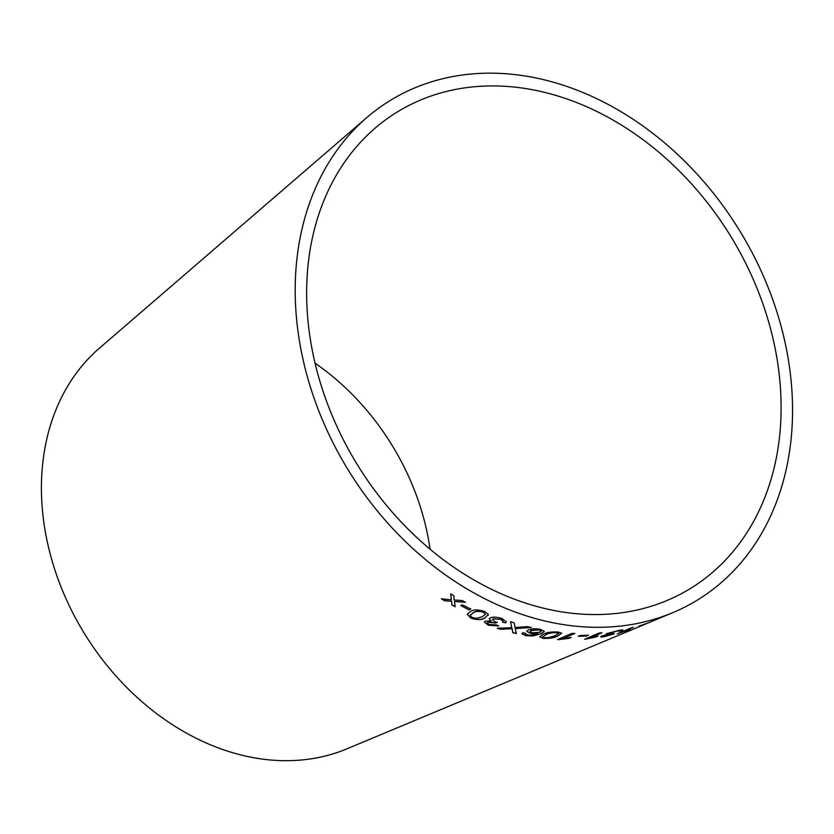 <?xml version="1.0" encoding="UTF-8"?>
<svg xmlns="http://www.w3.org/2000/svg" width="834" height="834" viewBox="0 0 834 834"><rect width="100%" height="100%" fill="white"/><g stroke="black" fill="none" stroke-linecap="round" stroke-linejoin="round"><path stroke-width="1.25" d="M481.937 86.204A279.744 218.842 58.3 0 0 374.873 128.353A279.744 218.842 58.3 0 0 357.734 465.33A279.744 218.842 58.3 0 0 666.856 600.563A279.744 218.842 58.3 0 0 761.984 301.303A279.744 218.842 58.3 0 0 481.937 86.204M478.956 73.465A293.245 229.402 58.3 0 0 366.72 117.646A293.245 229.402 58.3 0 0 348.758 470.876A293.245 229.402 58.3 0 0 672.788 612.646A293.245 229.402 58.3 0 0 772.503 298.947A293.245 229.402 58.3 0 0 478.956 73.465M366.72 117.646L99.298 348.289A237.273 185.628 58.3 0 0 84.766 634.111A237.273 185.628 58.3 0 0 346.954 748.828L656.348 619.516M450.704 593.86L451.309 599.802L441.342 598.812L444.48 600.709L451.684 601.304L451.809 604.911L455.156 606.745L454.509 601.543L465.351 602.263L462.109 600.501L454.123 600.032L453.925 595.799L450.704 593.86M462.463 604.848L460.795 605.651L469.104 609.873L470.762 609.07L462.463 604.848M485.044 617.931L488.297 614.377L484.617 611.53C478.268 609.435 473.556 609.435 470.48 611.53L467.228 614.304L470.856 618.171C477.236 620.131 481.969 620.048 485.044 617.931L488.328 614.231M488.255 615.263L488.297 614.377M488.432 625.281L498.753 625.927L496.261 624.864L489.725 624.603C487.536 623.738 487.004 622.956 488.119 622.247L495.427 623.008L497.2 622.414L495.042 621.81L492.425 619.725L493.228 618.911L500.713 619.276L503.1 621.184L502.516 622.091L505.529 622.904L506.363 621.851L502.089 618.63C497.387 617.024 493.436 616.743 490.246 617.796L489.151 618.953L491.153 621.007L485.305 621.142L484.398 622.122L488.432 625.281L498.774 625.771M487.515 622.821L488.14 622.091L494.989 622.831M514.213 622.894L510.512 621.726L511.742 627.679L497.272 628.252L500.525 629.274L512.118 628.732L512.806 632.693L516.382 633.569L515.276 628.586L531.289 627.481L527.672 626.626L515.016 627.522L514.213 622.894M528.203 629.962L526.754 631.317L530.434 633.402L537.805 633.548L530.028 635.289L525.149 634.184L525.556 633.298L522.647 632.766L521.865 633.725L525.649 635.664L532.968 635.967L541.256 633.694L544.3 631.348L540.067 629.274C535.219 628.502 531.268 628.732 528.203 629.962M525.149 634.184L525.556 633.298M557.967 635.935L561.584 633.204L557.988 632.026C551.545 631.692 546.666 632.422 543.351 634.215L539.734 636.853L543.32 638.375C549.752 638.573 554.641 637.76 557.967 635.935L561.574 633.048M563.492 638.344L574.73 633.475L571.999 633.35L557.571 639.595L571.071 637.551L563.471 638.187L574.709 633.319M580.151 635.508L578.379 636.269L586.709 636.019L588.481 635.258L580.151 635.508M590.639 637.635L601.887 632.787L599.198 633.027L584.77 639.251L598.103 636.123L590.608 637.478L601.856 632.631M609.289 633.538L617.65 630.806C619.85 630.441 620.256 630.587 618.87 631.234L621.726 630.733C623.738 629.785 622.894 629.649 619.193 630.327L607.433 633.444C605.588 634.257 605.703 634.559 607.778 634.361L601.867 636.092C599.896 637.072 600.689 637.27 604.243 636.676L614.377 633.788L605.672 636.05C603.639 636.394 603.253 636.269 604.504 635.685L611.52 633.517C609.101 633.903 608.674 633.736 610.238 633.016L617.692 630.963C619.891 630.598 620.298 630.744 618.911 631.39L622.842 630.014M601.867 636.092L600.72 636.842M607.433 633.444C605.588 634.257 605.703 634.559 607.778 634.361L607.736 634.215C605.661 634.403 605.547 634.101 607.392 633.287M619.683 630.66L618.911 631.39M609.216 633.475L610.196 632.86M603.785 636.071L611.28 633.882M623.019 631.776L632.026 627.585L617.212 633.83L630.233 629.409L622.967 631.619L633.413 627.22M639.032 626.125L646.611 623.457L639.032 626.125M672.788 612.646L655.451 619.891M430.063 549.189A223.783 175.067 58.3 0 0 315.033 363.144M618.255 633.392L618.849 633.402M618.797 633.246L627.105 630.431M601.825 635.935C599.865 636.915 600.657 637.113 604.202 636.519L604.243 636.676M604.202 636.519L614.335 633.631M603.701 636.008L604.462 635.529M611.635 633.663L612.531 633.319M621.684 630.577L622.769 629.951M584.738 639.094L586.5 639.105M586.469 638.948L596.393 636.863M596.362 636.707L598.072 635.967M578.358 636.113L586.709 636.019M586.677 635.862L588.45 635.101M557.55 639.438L559.322 639.678M559.312 639.522L569.372 638.291M569.351 638.135L571.05 637.395M539.734 636.78L543.309 638.219C549.742 638.417 554.631 637.603 557.956 635.779M542.757 636.769L546.176 634.466C548.418 633.11 551.868 632.453 556.528 632.495L558.551 633.423M548.866 637.635L544.811 637.749L542.757 636.842L546.176 634.622C548.418 633.267 551.868 632.61 556.539 632.652L558.561 633.496L555.142 635.675L548.866 637.635M526.754 631.244L530.434 633.402M530.445 633.246L537.805 633.548M525.159 634.028L525.566 633.152L525.159 634.028M521.865 633.652L525.649 635.664M525.66 635.508L532.968 635.967M532.968 635.81L541.256 633.694M541.245 633.538L544.3 631.265M530.08 631.432L531.175 630.379L538.722 629.764L541.141 631.14M532.509 632.818L530.07 631.505L531.175 630.525L538.722 629.92L541.151 631.213L540.036 632.266L532.509 632.818M510.533 621.57L511.742 627.679M497.293 628.096L500.525 629.274M500.536 629.128L512.118 628.732M512.139 628.575L512.806 632.693M512.816 632.547L516.392 633.413M531.3 627.335L515.276 628.586M484.408 622.049L488.453 625.135M487.525 622.737L488.14 622.091M495.448 622.852L497.22 622.268M492.446 619.652L493.228 618.911M493.248 618.765L500.713 619.276M500.734 619.13L503.1 621.111M502.537 621.945L505.529 622.904M505.55 622.758L506.374 621.778M489.172 618.88L491.153 621.007M467.248 614.241L470.887 618.025C477.267 619.985 482 619.902 485.075 617.785M470.178 615.19L473.316 612.698C475.38 611.061 478.706 610.842 483.282 612.041L485.325 614.272M476.245 618.359L472.252 617.514L470.168 615.263L473.285 612.844C475.338 611.207 478.664 610.988 483.251 612.187L485.315 614.345L482.208 616.764L476.245 618.359M460.837 605.515L469.104 609.873M469.135 609.727L470.803 608.924M450.756 593.725L451.309 599.802M441.394 598.676L444.48 600.709M444.532 600.574L451.684 601.304M451.736 601.168L451.809 604.911M451.851 604.775L455.197 606.599M465.393 602.127L454.509 601.543"/></g></svg>
